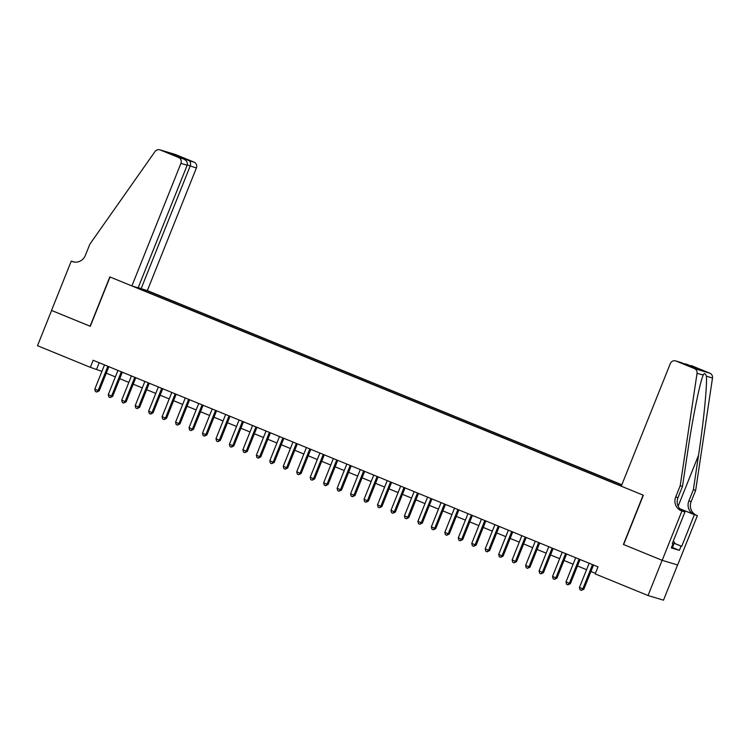 <?xml version="1.0" encoding="UTF-8"?>
<svg xmlns="http://www.w3.org/2000/svg" width="750" height="750" viewBox="0 0 750 750"><rect width="100%" height="100%" fill="white"/><g stroke="black" fill="none" stroke-linecap="round" stroke-linejoin="round"><path stroke-width="1.12" d="M621.844 484.753L147.356 290.587L196.387 168L187.275 164.953M677.578 564.956L663.497 600.178L648.038 595.528L662.128 560.306L623.419 544.462L643.144 495.15L110.016 276.994L90.291 326.316L51.591 310.472L37.5 345.703L90.338 367.322L101.906 371.372M648.038 595.528L595.2 573.909L598.013 566.859L93.159 360.272L90.338 367.322M133.528 286.434L621.328 486.047M621.788 484.903L145.725 290.1M106.275 373.163L115.369 376.884M119.737 378.666L128.831 382.387M133.2 384.178L142.294 387.9M146.662 389.691L155.756 393.403M160.125 395.194L169.219 398.916M173.588 400.706L182.681 404.428M187.05 406.219L196.144 409.931M200.512 411.722L209.606 415.444M213.975 417.234L223.069 420.956M227.438 422.738L236.531 426.459M240.9 428.25L249.994 431.972M254.372 433.762L263.456 437.475M267.834 439.266L276.919 442.987M281.297 444.778L290.381 448.5M294.759 450.281L303.844 454.003M308.222 455.794L317.306 459.516M321.684 461.306L330.769 465.028M335.147 466.809L344.231 470.531M348.609 472.322L357.694 476.044M362.072 477.834L371.166 481.547M375.534 483.337L384.628 487.059M388.997 488.85L398.091 492.572M402.459 494.353L411.553 498.075M415.922 499.866L425.016 503.587M429.384 505.378L438.478 509.1M442.847 510.881L451.941 514.603M456.309 516.394L465.403 520.116M469.772 521.906L478.866 525.619M483.234 527.409L492.328 531.131M496.697 532.922L505.791 536.644M510.159 538.425L519.253 542.147M523.622 543.938L532.716 547.659M537.084 549.45L546.178 553.162M550.547 554.953L559.641 558.675M564.009 560.466L573.103 564.188M577.472 565.978L586.566 569.691M590.934 571.481L595.425 573.319M99.188 362.747L96.609 369.206M143.588 290.55L143.981 289.575M141.009 288.675L140.531 289.303M674.166 543.216L681.722 546.309L681.056 546.112L679.369 550.341L671.297 547.913L672.994 543.684L672.328 543.488L684.947 511.922L681.919 511.013L662.194 560.334L623.419 544.462M592.519 564.609L582.825 588.844L579.459 587.466L589.153 563.231M593.522 565.022L583.866 589.163L582.825 588.844L581.391 590.363L580.05 589.809L579.459 587.466M583.866 589.163L581.391 590.363M673.125 541.481L674.55 542.25L672.3 547.884L671.438 547.566M674.55 542.25L673.041 541.688M623.625 544.547L643.35 495.234L621.272 486.197L670.303 363.609A4.556 4.359 -73.3 0 1 676.031 361.041L694.406 368.559L709.866 373.2A4.556 4.359 106.7 0 1 712.5 378.019L695.662 490.369L691.153 501.638A10.631 10.181 -73.3 0 0 696.638 515.353L697.378 515.662L677.653 564.975L662.194 560.334M695.662 490.369L693.375 489.675L698.541 455.231C703.584 422.334 707.288 385.012 706.388 376.181C705.206 373.125 704.138 372.797 703.153 375.216C699.797 382.762 692.475 418.997 687.656 451.959L682.491 486.403L677.991 497.681A10.631 10.181 -73.3 0 0 683.466 511.397L681.919 511.013M682.491 486.403L680.203 485.719L675.703 496.997A10.631 10.181 -73.3 0 0 681.178 510.712M679.706 508.678L694.35 514.669A10.631 10.181 -73.3 0 1 688.866 500.953L693.375 489.675M691.491 365.681L691.106 365.55A4.556 4.359 106.7 0 1 691.491 365.681L709.866 373.2M703.247 374.981L697.041 373.378L680.203 485.719M697.378 515.662L679.809 508.8M681.722 546.309L694.35 514.753M682.378 510.872L684.947 511.922M697.041 373.378A4.556 4.359 -73.3 0 0 694.406 368.559M681.056 546.112L674.138 543.281M672.347 543.422L672.994 543.684M679.369 550.341L672.45 547.509M685.997 364.012L683.916 363.722M686.494 364.181L697.669 368.756L692.025 367.041M697.669 368.756L692.044 367.041M692.194 367.106L675.647 360.9M138.253 287.55L141.113 288.712L190.144 166.125C190.988 163.5 190.622 161.662 189.047 160.622L194.034 162.122L175.659 154.603L160.2 149.963A4.556 4.359 -73.3 0 0 154.997 151.575L89.869 244.153L85.359 255.422A10.631 10.181 106.7 0 1 71.991 261.431L71.25 261.131L51.525 310.444L90.3 326.288M141.113 288.712L147.356 290.587M90.094 326.231L109.819 276.909L131.897 285.947L180.928 163.359A4.556 4.359 -73.3 0 0 178.584 157.481L160.2 149.963M71.25 261.131L74.344 262.069M131.897 285.947L138.141 287.822L187.172 165.234L180.928 163.359M159.825 149.822L175.284 154.472A4.556 4.359 106.7 0 1 175.659 154.603M194.034 162.122A4.556 4.359 106.7 0 1 196.387 168M178.584 157.481L183.722 159.037L172.688 154.528M172.547 154.462L183.572 158.981C186.656 160.472 187.856 162.562 187.172 165.234M172.397 154.406L177.872 156.056L178.95 157.088M579.056 559.106L569.363 583.341L565.997 581.962L575.691 557.728M580.059 559.519L570.403 583.65L569.363 583.341L567.928 584.85L566.587 584.297L565.997 581.962M570.403 583.65L567.928 584.85M565.594 553.594L555.9 577.828L552.534 576.45L562.228 552.216M566.597 554.006L556.941 578.137L555.9 577.828L554.466 579.338L553.125 578.794L552.534 576.45M556.941 578.137L554.466 579.338M552.122 548.081L542.438 572.316L539.072 570.938L548.756 546.703M553.134 548.494L543.478 572.634L542.438 572.316L541.003 573.834L539.663 573.281L539.072 570.938M543.478 572.634L541.003 573.834M538.659 542.578L528.975 566.812L525.609 565.434L535.294 541.2M539.672 542.991L530.016 567.122L528.975 566.812L527.541 568.322L526.2 567.769L525.609 565.434M530.016 567.122L527.541 568.322M525.197 537.066L515.513 561.3L512.147 559.922L521.831 535.688M526.209 537.478L516.553 561.619L515.513 561.3L514.078 562.809L512.728 562.266L512.147 559.922M516.553 561.619L514.078 562.809M511.734 531.562L502.041 555.797L498.675 554.419L508.369 530.184M512.747 531.966L503.091 556.106L502.041 555.797L500.616 557.306L499.266 556.753L498.675 554.419M503.091 556.106L500.616 557.306M498.272 526.05L488.578 550.284L485.212 548.906L494.906 524.672M499.284 526.462L489.628 550.594L488.578 550.284L487.153 551.794L485.803 551.241L485.212 548.906M489.628 550.594L487.153 551.794M484.809 520.538L475.116 544.772L471.75 543.394L481.444 519.159M485.822 520.95L476.166 545.091L475.116 544.772L473.691 546.291L472.341 545.737L471.75 543.394M476.166 545.091L473.691 546.291M471.347 515.034L461.653 539.269L458.287 537.891L467.981 513.656M472.359 515.447L462.703 539.578L461.653 539.269L460.228 540.778L458.878 540.225L458.287 537.891M462.703 539.578L460.228 540.778M457.884 509.522L448.191 533.756L444.825 532.378L454.519 508.144M458.897 509.934L449.241 534.066L448.191 533.756L446.766 535.266L445.416 534.722L444.825 532.378M449.241 534.066L446.766 535.266M444.422 504.009L434.728 528.244L431.363 526.866L441.056 502.641M445.434 504.422L435.778 528.562L434.728 528.244L433.303 529.763L431.953 529.209L431.363 526.866M435.778 528.562L433.303 529.763M430.959 498.506L421.266 522.741L417.9 521.362L427.594 497.128M431.962 498.919L422.316 523.05L421.266 522.741L419.841 524.25L418.491 523.697L417.9 521.362M422.316 523.05L419.841 524.25M417.497 492.994L407.803 517.228L404.438 515.85L414.131 491.616M418.5 493.406L408.853 517.547L407.803 517.228L406.378 518.747L405.028 518.194L404.438 515.85M408.853 517.547L406.378 518.747M404.034 487.491L394.341 511.725L390.975 510.347L400.669 486.112M405.038 487.894L395.391 512.034L394.341 511.725L392.916 513.234L391.566 512.681L390.975 510.347M395.391 512.034L392.916 513.234M390.572 481.978L380.878 506.213L377.512 504.834L387.206 480.6M391.575 482.391L381.928 506.522L380.878 506.213L379.453 507.722L378.103 507.178L377.512 504.834M381.928 506.522L379.453 507.722M377.109 476.466L367.416 500.7L364.05 499.322L373.744 475.087M378.113 476.878L368.466 501.019L367.416 500.7L365.991 502.219L364.641 501.666L364.05 499.322M368.466 501.019L365.991 502.219M363.647 470.963L353.953 495.197L350.587 493.819L360.281 469.584M364.65 471.375L355.003 495.506L353.953 495.197L352.528 496.706L351.178 496.153L350.587 493.819M355.003 495.506L352.528 496.706M350.184 465.45L340.491 489.684L337.125 488.306L346.819 464.072M351.188 465.863L341.541 490.003L340.491 489.684L339.066 491.194L337.716 490.65L337.125 488.306M341.541 490.003L339.066 491.194M336.722 459.938L327.028 484.172L323.663 482.803L333.356 458.569M337.725 460.35L328.078 484.491L327.028 484.172L325.603 485.691L324.253 485.138L323.663 482.803M328.078 484.491L325.603 485.691M323.259 454.434L313.566 478.669L310.2 477.291L319.894 453.056M324.262 454.847L314.606 478.978L313.566 478.669L312.141 480.178L310.791 479.625L310.2 477.291M314.606 478.978L312.141 480.178M309.797 448.922L300.103 473.156L296.737 471.778L306.431 447.544M310.8 449.334L301.144 473.475L300.103 473.156L298.678 474.675L297.328 474.122L296.737 471.778M301.144 473.475L298.678 474.675M296.334 443.419L286.641 467.653L283.275 466.275L292.969 442.041M297.338 443.822L287.681 467.963L286.641 467.653L285.216 469.163L283.866 468.609L283.275 466.275M287.681 467.963L285.216 469.163M282.872 437.906L273.178 462.141L269.812 460.763L279.506 436.528M283.875 438.319L274.219 462.45L273.178 462.141L271.753 463.65L270.403 463.106L269.812 460.763M274.219 462.45L271.753 463.65M269.409 432.394L259.716 456.628L256.35 455.25L266.044 431.016M270.413 432.806L260.756 456.947L259.716 456.628L258.291 458.147L256.941 457.594L256.35 455.25M260.756 456.947L258.291 458.147M255.947 426.891L246.253 451.125L242.887 449.747L252.581 425.512M256.95 427.303L247.294 451.434L246.253 451.125L244.828 452.634L243.478 452.081L242.887 449.747M247.294 451.434L244.828 452.634M242.484 421.378L232.791 445.613L229.425 444.234L239.119 420M243.488 421.791L233.831 445.931L232.791 445.613L231.356 447.122L230.016 446.578L229.425 444.234M233.831 445.931L231.356 447.122M229.022 415.866L219.328 440.1L215.963 438.731L225.656 414.497M230.025 416.278L220.369 440.419L219.328 440.1L217.894 441.619L216.553 441.066L215.963 438.731M220.369 440.419L217.894 441.619M215.559 410.363L205.866 434.597L202.5 433.219L212.194 408.984M216.562 410.775L206.906 434.906L205.866 434.597L204.431 436.106L203.091 435.553L202.5 433.219M206.906 434.906L204.431 436.106M202.097 404.85L192.403 429.084L189.037 427.706L198.731 403.472M203.1 405.262L193.444 429.403L192.403 429.084L190.969 430.603L189.628 430.05L189.037 427.706M193.444 429.403L190.969 430.603M188.634 399.347L178.941 423.581L175.575 422.203L185.269 397.969M189.637 399.759L179.981 423.891L178.941 423.581L177.506 425.091L176.166 424.537L175.575 422.203M179.981 423.891L177.506 425.091M175.172 393.834L165.478 418.069L162.112 416.691L171.806 392.456M176.175 394.247L166.519 418.378L165.478 418.069L164.044 419.578L162.703 419.034L162.112 416.691M166.519 418.378L164.044 419.578M161.709 388.322L152.016 412.556L148.65 411.178L158.344 386.944M162.713 388.734L153.056 412.875L152.016 412.556L150.581 414.075L149.241 413.522L148.65 411.178M153.056 412.875L150.581 414.075M148.247 382.819L138.553 407.053L135.188 405.675L144.881 381.441M149.25 383.231L139.594 407.362L138.553 407.053L137.119 408.562L135.778 408.009L135.188 405.675M139.594 407.362L137.119 408.562M134.784 377.306L125.091 401.541L121.725 400.162L131.419 375.928M135.787 377.719L126.131 401.859L125.091 401.541L123.656 403.05L122.316 402.506L121.725 400.162M126.131 401.859L123.656 403.05M121.322 371.803L111.628 396.028L108.263 394.659L117.956 370.425M122.325 372.206L112.669 396.347L111.628 396.028L110.194 397.547L108.853 396.994L108.263 394.659M112.669 396.347L110.194 397.547M107.859 366.291L98.166 390.525L94.8 389.147L104.494 364.913M108.863 366.703L99.206 390.834L98.166 390.525L96.731 392.034L95.391 391.481L94.8 389.147M99.206 390.834L96.731 392.034M677.991 497.681L675.703 496.997M688.866 500.953L691.153 501.638M681.019 362.541L676.031 361.041M712.5 378.019L706.388 376.181M694.35 514.669L696.638 515.353M698.541 455.231L678.141 506.222M177.872 156.056L189.047 160.622M73.791 261.975L71.991 261.431M680.944 362.503L692.119 367.078"/></g></svg>
